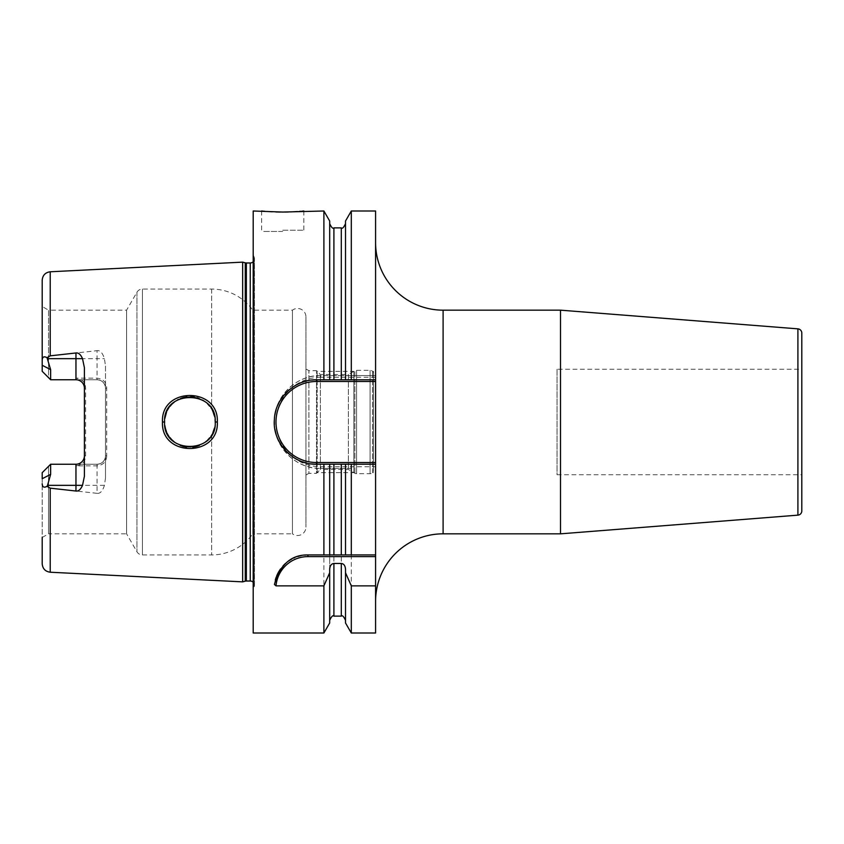 <?xml version="1.0" encoding="UTF-8"?>
<svg xmlns="http://www.w3.org/2000/svg" width="844" height="844" viewBox="0 0 844 844"><rect width="100%" height="100%" fill="white"/><g stroke="black" fill="none" stroke-linecap="round" stroke-linejoin="round"><path stroke-width="0.63" stroke-dasharray="4.22 3.17" d="M42.2 371.318L42.2 306.52L48.53 310.17L48.53 377.648L42.2 371.318L50.64 379.758L42.2 371.318M42.2 280.208L42.2 365.262L50.64 369.661L50.64 379.758L75.96 379.758C81.066 380.159 83.883 382.976 84.4 388.198L84.4 367.689M106.713 455.802C106.407 461.731 103.19 465.086 97.06 465.846L75.96 465.846C82.1 465.076 85.318 461.731 85.613 455.802L85.613 388.198C85.307 382.269 82.09 378.914 75.96 378.154L97.06 378.154C103.2 378.924 106.418 382.269 106.713 388.198L106.713 455.802L105.5 455.802A8.44 8.44 0 0 1 97.06 464.242L50.64 464.242L42.2 472.682L48.53 466.352L48.53 533.83L42.2 537.48L42.2 472.682L42.2 563.792M97.06 465.846L97.06 464.242C102.166 463.841 104.983 461.024 105.5 455.802A8.44 8.44 0 0 1 97.06 464.242L50.64 464.242L42.2 472.682L42.2 478.738L50.64 474.339L47.032 486.323L50.218 488.159L50.218 572.221M305.95 316.922L305.95 527.078L305.95 316.922A8.44 8.44 0 0 0 292.446 310.17L252.778 310.17A50.64 50.64 0 0 0 211.644 289.07L142.425 289.07A6.33 6.33 0 0 0 136.939 292.235L126.589 310.17L48.53 310.17L48.53 377.648M48.53 466.352L48.53 533.83L126.589 533.83L126.589 310.17L126.589 533.83L136.939 551.765A6.33 6.33 0 0 0 142.425 554.93L211.644 554.93A50.64 50.64 0 0 0 252.778 533.83L252.778 310.17L252.778 533.83L292.446 533.83L292.446 310.17L292.446 533.83A8.44 8.44 0 0 0 305.95 527.078M50.218 271.779L50.218 355.841L47.032 357.677C43.983 356.02 42.369 356.875 42.2 360.24M42.2 483.76C42.369 487.125 43.983 487.98 47.032 486.323M97.06 464.242L97.06 493.329C100.141 493.782 102.599 491.113 104.434 485.342L105.5 477.989L105.5 366.011L104.434 358.658C102.557 352.845 100.098 350.186 97.06 350.671L97.06 358.658L47.549 358.658L50.64 369.661M47.549 358.658L47.032 357.677M97.06 378.154L97.06 379.758L50.64 379.758L97.06 379.758A8.44 8.44 0 0 1 105.5 388.198C104.93 382.933 102.113 380.127 97.06 379.758L97.06 358.658L104.434 358.658M85.613 455.802L84.4 455.802C83.83 461.067 81.013 463.873 75.96 464.242L50.64 464.242L50.64 474.339M97.06 493.329L50.218 488.159M242.65 581.864L242.65 262.136M50.218 355.841L97.06 350.671M162.47 422C160.75 457.448 219.102 457.226 217.33 422C219.102 386.774 160.74 386.563 162.47 422L164.58 422C162.723 454.821 217.309 454.251 215.22 422C217.309 389.749 162.713 389.189 164.58 422M105.5 366.011L105.5 388.198L106.713 388.198M105.5 477.989L105.5 388.198M253.2 589.249L253.2 254.751L253.2 589.249L254.171 586.791A4.22 4.22 0 0 0 253.2 582.223M253.2 254.751L254.171 257.209A4.22 4.22 0 0 1 253.2 261.777M253.2 211L253.2 633M274.448 584.481A33.76 33.76 0 0 1 275.302 580.05M276.283 576.979A33.76 33.76 0 0 1 276.674 575.967M280.588 568.898A33.76 33.76 0 0 1 283.035 565.891M285.715 563.275A33.76 33.76 0 0 1 288.595 561.028M291.602 559.15A33.76 33.76 0 0 1 293.807 558.032M294.746 557.62A33.76 33.76 0 0 1 297.974 556.439M301.255 555.595A33.76 33.76 0 0 1 304.589 555.099M375.58 633L375.58 211M375.58 601.35L375.58 242.65L375.58 601.35M375.58 377.268L320.72 377.268L320.72 375.58L375.58 375.58L351.304 375.58L351.304 211M351.304 633L351.304 468.42L320.72 468.42L323.896 468.42L323.896 633M320.72 375.58C296.381 374.694 273.562 397.165 274.3 422C273.572 446.835 296.371 469.306 320.72 468.42A46.42 46.42 0 0 1 274.3 422A46.42 46.42 0 0 1 320.72 375.58L323.896 375.58L323.896 211M262.748 211.105L263.402 211.169M264.868 211.295L266.978 211.464M272.253 211.791L275.861 211.95M280.44 212.044L282.74 212.055M283.32 212.055L284.892 212.044M288.363 211.981L290.684 211.907M297.457 211.538L299.293 211.411M300.991 211.264L302.131 211.169M351.304 375.58L329.688 375.58L329.688 221.033M323.896 375.58L329.688 375.58L329.688 223.66L329.688 379.8L333.907 379.8M320.72 377.268A44.732 44.732 0 0 0 275.988 422A44.732 44.732 0 0 0 320.72 466.732L375.58 466.732M329.688 622.967L329.688 468.42L323.896 468.42M329.688 569.204L329.688 468.42L351.304 468.42M329.688 554.93L329.688 464.2M345.512 221.033L345.512 379.8L341.292 379.8M345.512 569.204L345.512 622.967M345.512 464.2L345.512 554.93M351.304 379.8L375.58 379.8M311.636 463.915A42.2 42.2 0 0 1 306.836 463.082M302.152 461.689A42.2 42.2 0 0 1 297.626 459.748M293.364 457.29A42.2 42.2 0 0 1 289.397 454.346M285.799 450.96A42.2 42.2 0 0 1 282.624 447.162M277.718 438.648A42.2 42.2 0 0 1 276.051 434.038M274.933 429.279A42.2 42.2 0 0 1 274.374 424.437M274.374 419.563A42.2 42.2 0 0 1 274.933 414.721M276.051 409.962A42.2 42.2 0 0 1 277.718 405.352M282.624 396.838A42.2 42.2 0 0 1 285.799 393.04M289.397 389.654A42.2 42.2 0 0 1 293.364 386.71M297.626 384.252A42.2 42.2 0 0 1 302.152 382.311M306.836 380.918A42.2 42.2 0 0 1 311.636 380.085M282.74 231.467L262.906 231.467L282.74 231.467M560.511 310.17L560.511 533.83M801.8 333.063L801.8 510.936M801.8 369.25L801.8 474.75L801.8 369.25L557.04 369.25L557.04 474.75L801.8 474.75M557.04 369.25L557.04 474.75M164.601 422.96L164.812 425.45L164.601 422.96M166.458 431.558L169.855 437.466L166.447 431.548M174.318 441.961L180.205 445.389L174.318 441.961M186.513 447.088L192.685 447.162L186.513 447.088M195.629 446.666L196.494 446.444L195.629 446.666M199.184 445.558L205.324 442.077L199.184 445.558M206.727 440.916L207.645 440.062L206.727 440.916M212.867 432.645L209.723 437.762L212.878 432.645M214.503 427.982L215.041 425.017L214.503 427.961M217.33 422L215.22 422L214.925 418.149M214.903 418.033L211.644 409.034L209.723 406.249L212.867 411.334M207.708 404.002L204.881 401.586L207.708 404.002M199.057 398.389L202.623 400.109L199.047 398.389M194.363 397.081L197.106 397.724L194.352 397.07M190.765 396.691L186.851 396.859L190.765 396.691M180.658 398.431L178.306 399.497L180.658 398.431M177.514 399.919L174.55 401.86L177.504 399.919M170.013 406.323L166.5 412.326L170.013 406.323M164.823 418.508L164.601 420.85L164.823 418.508M214.534 416.166L215.093 419.479M305.95 368.965L308.904 370.674L316.5 370.674L320.351 374.525L348.372 374.525L348.372 469.475L348.372 374.525L354.902 370.759A3.376 3.376 0 0 1 356.59 370.305L370.094 370.305A3.376 3.376 0 0 1 373.47 373.681L373.47 470.319L373.47 373.681M305.95 475.035L308.904 473.326L308.904 370.674L308.904 473.326L316.5 473.326L316.5 370.674L316.5 473.326L320.351 469.475L320.351 374.525L320.351 469.475L348.372 469.475L354.902 473.241A3.376 3.376 0 0 0 356.59 473.695L370.094 473.695A3.376 3.376 0 0 0 373.47 470.319M85.613 388.198L84.4 388.198L84.4 476.311M317.186 472.64L317.186 371.36L317.186 472.64L353.858 472.64L353.858 371.36L317.186 371.36M353.858 371.36L353.858 472.64M372.542 472.64L372.542 371.36L372.542 472.64L373.47 472.64L373.47 371.36L372.542 371.36M373.47 371.36L373.47 472.64M75.96 378.154L75.96 379.758M104.434 485.342L47.549 485.342M245.266 262.832L245.266 581.168M246.353 262.98L246.353 581.02M250.246 262.98L250.246 581.02M254.171 586.791L254.171 257.209L254.171 586.791M320.72 466.732L320.72 468.42M333.907 227.88L333.907 375.58M333.907 468.42L333.907 616.12M341.292 227.88L341.292 375.58M341.292 468.42L341.292 616.12M282.74 230.201L303.84 230.201L282.74 230.201M443.1 533.83L443.1 310.17M797.907 328.854L797.907 515.146M211.644 434.966L211.644 554.93L211.644 434.966M211.644 289.07L211.644 409.034L211.644 289.07M142.425 289.07L142.425 554.93L142.425 289.07M354.902 473.241L354.902 370.759L354.902 473.241M356.59 473.695L356.59 370.305L356.59 473.695M370.094 473.695L370.094 370.305L370.094 473.695M136.939 292.235L136.939 551.765L136.939 292.235M75.96 465.846L75.96 464.242M254.466 585.24L254.466 258.76L254.466 585.24M303.84 211L303.84 230.201L302.574 231.467M261.64 211L261.64 230.201L262.906 231.467"/><path stroke-width="1.27" d="M253.2 261.777A4.22 4.22 0 0 1 250.246 262.98L246.353 262.98A4.22 4.22 0 0 1 245.266 262.832L242.65 262.136L242.65 581.864L50.218 572.221C45.312 571.536 42.643 568.719 42.2 563.792L42.2 537.48M242.65 262.136L50.218 271.779L50.218 355.841L75.96 352.971C78.524 352.623 80.707 354.522 82.522 358.658L84.4 367.689L84.4 476.311L82.522 485.342C80.655 489.509 78.471 491.408 75.96 491.029L75.96 485.342L47.549 485.342L47.032 486.323C43.983 487.98 42.369 487.125 42.2 483.76M47.032 486.323L50.218 488.159L75.96 491.029M217.33 422C219.102 457.216 160.75 457.448 162.47 422C160.75 386.552 219.102 386.774 217.33 422L215.22 422C217.319 454.251 162.713 454.821 164.58 422L164.601 422.96L164.58 422C162.723 389.189 217.309 389.738 215.22 422L215.093 419.479M47.549 485.342L50.64 474.339L50.64 464.242L48.53 466.352M82.522 358.658L75.96 358.658L75.96 379.758A8.44 8.44 0 0 1 84.4 388.198A8.44 8.44 0 0 0 75.96 379.758L50.64 379.758L42.2 371.318L42.2 280.208C42.643 275.281 45.312 272.464 50.218 271.779M42.2 306.52L42.2 365.262L50.64 369.661L47.032 357.677L50.218 355.841M84.4 455.802A8.44 8.44 0 0 1 75.96 464.242L50.64 464.242L42.2 472.682L42.2 478.738L50.64 474.339M50.64 369.661L50.64 379.758L48.53 377.648M42.2 360.24C42.369 356.875 43.983 356.02 47.032 357.677M253.2 582.223A4.22 4.22 0 0 0 250.246 581.02L246.353 581.02A4.22 4.22 0 0 0 245.266 581.168L242.65 581.864M311.636 380.085A42.2 42.2 0 0 1 316.5 379.8L345.512 379.8L345.512 221.033L351.304 211L375.58 211L375.58 464.2L316.5 464.2C293.237 465.023 272.201 442.71 274.374 419.563C274.965 398.051 295.052 379.146 316.5 379.8L329.688 379.8L329.688 221.033L323.896 211L282.74 212.055L253.2 211L253.2 633L323.896 633L323.896 585.863L275.999 585.863L274.448 584.481C280.102 564.53 291.275 554.677 307.944 554.93L345.512 554.93L345.512 464.2L329.688 464.2L329.688 554.93M375.58 462.512L316.5 462.512L316.5 464.2L323.896 464.2L323.896 554.93M323.896 211L323.896 379.8M275.302 580.05A33.76 33.76 0 0 1 276.283 576.979M276.674 575.967A33.76 33.76 0 0 1 278.309 572.517M278.457 572.253A33.76 33.76 0 0 1 280.588 568.898M283.035 565.891A33.76 33.76 0 0 1 285.715 563.275M288.595 561.028A33.76 33.76 0 0 1 291.602 559.15M293.807 558.032A33.76 33.76 0 0 1 294.746 557.62M297.974 556.439A33.76 33.76 0 0 1 301.255 555.595M304.589 555.099A33.76 33.76 0 0 1 307.944 554.93L375.58 554.93L375.58 556.618L307.944 556.618L307.944 554.93M275.999 585.863A32.072 32.072 0 0 1 307.944 556.618M351.304 585.863L351.304 633L345.512 622.967L345.512 572.728L351.304 585.863L375.58 585.863L375.58 556.618M351.304 554.93L351.304 464.2L375.58 464.2L375.58 554.93L345.512 554.93M375.58 585.863L375.58 633L351.304 633M329.688 620.34C331.47 616.458 332.884 615.044 333.907 616.12L333.907 563.465C331.375 563.739 329.972 565.649 329.688 569.204L329.688 572.728L323.896 585.863M333.907 563.465L341.292 563.465C343.824 563.739 345.228 565.649 345.512 569.204L345.512 572.728M351.304 211L351.304 379.8L375.58 379.8M261.64 211L262.748 211.105M263.402 211.169L264.868 211.295M266.978 211.464L272.253 211.791M275.861 211.95L280.44 212.044M282.74 212.055L283.32 212.055M284.892 212.044L288.363 211.981M290.684 211.907L297.457 211.538M299.293 211.411L300.991 211.264M302.131 211.169L303.84 211M329.688 572.728L329.688 622.967L323.896 633M323.896 464.2L329.688 464.2M345.512 379.8L351.304 379.8L345.512 379.8M351.304 464.2L345.512 464.2M329.688 223.66C331.47 227.542 332.884 228.956 333.907 227.88L333.907 379.8L341.292 379.8L341.292 227.88C342.316 228.956 343.73 227.542 345.512 223.66M316.5 464.2A42.2 42.2 0 0 1 311.636 463.915M306.836 463.082A42.2 42.2 0 0 1 302.152 461.689M297.626 459.748A42.2 42.2 0 0 1 293.364 457.29M289.397 454.346A42.2 42.2 0 0 1 285.799 450.96M282.624 447.162A42.2 42.2 0 0 1 279.923 443.047M279.913 443.037A42.2 42.2 0 0 1 277.718 438.648M276.051 434.038A42.2 42.2 0 0 1 274.933 429.279M274.374 424.437A42.2 42.2 0 0 1 274.374 419.563M274.933 414.721A42.2 42.2 0 0 1 276.051 409.962M277.718 405.352A42.2 42.2 0 0 1 282.624 396.838M285.799 393.04A42.2 42.2 0 0 1 289.397 389.654M293.364 386.71A42.2 42.2 0 0 1 297.626 384.252M302.152 382.311A42.2 42.2 0 0 1 306.836 380.918M316.5 462.512A40.512 40.512 0 0 1 275.988 422A40.512 40.512 0 0 1 316.5 381.488L375.58 381.488M375.58 601.35A67.52 67.52 0 0 1 443.1 533.83L560.511 533.83L560.511 310.17L443.1 310.17L443.1 533.83M375.58 242.65A67.52 67.52 0 0 0 443.1 310.17M797.907 515.146L797.907 328.854A4.22 4.22 0 0 1 801.8 333.063L801.8 510.936A4.22 4.22 0 0 1 797.907 515.146L560.511 533.83M797.907 328.854L560.511 310.17M164.812 425.45L165.466 428.636L164.812 425.45M165.561 428.984L166.458 431.558M169.855 437.466L171.796 439.703L169.855 437.466M172.092 439.998L174.318 441.961L172.092 440.009M180.205 445.389L182.948 446.349L180.205 445.389M183.38 446.465L186.513 447.088L183.38 446.465M192.685 447.162L195.629 446.666L192.685 447.162M196.494 446.444L199.184 445.558L196.494 446.444M205.324 442.077L206.727 440.916L205.324 442.077M207.645 440.062L209.723 437.762L207.645 440.062M212.878 432.645L214.503 427.982L212.867 432.645M166.447 431.548L165.561 428.995M209.723 406.249L207.708 404.002L209.723 406.249M204.881 401.586L202.623 400.109L204.881 401.586M199.047 398.389L197.116 397.724L199.057 398.389M194.352 397.07L190.765 396.691L194.363 397.081M186.851 396.859L183.57 397.482L186.851 396.859M183.127 397.608L180.658 398.431L183.116 397.608M178.306 399.497L177.514 399.919L178.306 399.486M174.55 401.86L172.176 403.917L174.55 401.86M171.849 404.244L170.013 406.323L171.849 404.244M166.5 412.326L164.823 418.508L166.5 412.326M164.601 420.85L164.58 422L164.601 420.85M212.867 411.334L214.534 416.166M50.218 488.159L50.218 572.221M75.96 352.971L75.96 358.658L47.549 358.658M245.266 581.168L245.266 262.832M246.353 581.02L246.353 262.98M250.246 581.02L250.246 262.98M333.907 554.93L333.907 464.2M333.907 616.12L341.292 616.12L341.292 563.465M341.292 554.93L341.292 464.2M316.5 381.488L316.5 379.8M162.47 422L164.58 422M82.522 485.342L75.96 485.342L75.96 464.242M333.907 227.88L341.292 227.88M341.292 616.12C342.316 615.044 343.73 616.458 345.512 620.34"/></g></svg>

